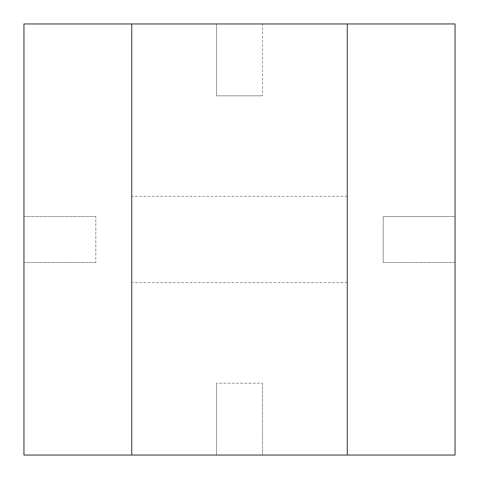 <?xml version="1.0" encoding="UTF-8"?>
<svg xmlns="http://www.w3.org/2000/svg" width="479" height="479" viewBox="0 0 479 479"><rect width="100%" height="100%" fill="white"/><g stroke="black" fill="none" stroke-linecap="round" stroke-linejoin="round"><path stroke-width="0.36" stroke-dasharray="2.4 1.8" d="M23.95 216.508L95.8 216.508L23.95 216.508L23.95 23.95L262.492 23.95L262.492 95.8L262.492 23.95L455.05 23.95L455.05 262.492L383.2 262.492L455.05 262.492L455.05 455.05L216.508 455.05L216.508 383.2L216.508 455.05L23.95 455.05L23.95 216.508M95.8 262.492L23.95 262.492L95.8 262.492L95.8 216.508L95.8 262.492M216.508 95.8L262.492 95.8L216.508 95.8L216.508 23.95L216.508 95.8M383.2 216.508L383.2 262.492L383.2 216.508L455.05 216.508L383.2 216.508M262.492 383.2L262.492 455.05L262.492 383.2L216.508 383.2L262.492 383.2M131.725 239.5L131.725 196.39L131.725 239.5M347.275 239.5L347.275 282.61L347.275 239.5M131.725 455.05L131.725 23.95M347.275 23.95L347.275 455.05M347.275 196.39L131.725 196.39M347.275 282.61L131.725 282.61"/><path stroke-width="0.72" d="M131.725 23.95L131.725 455.05L23.95 455.05L23.95 23.95L455.05 23.95L455.05 455.05L347.275 455.05L347.275 23.95M131.725 455.05L347.275 455.05"/></g></svg>
